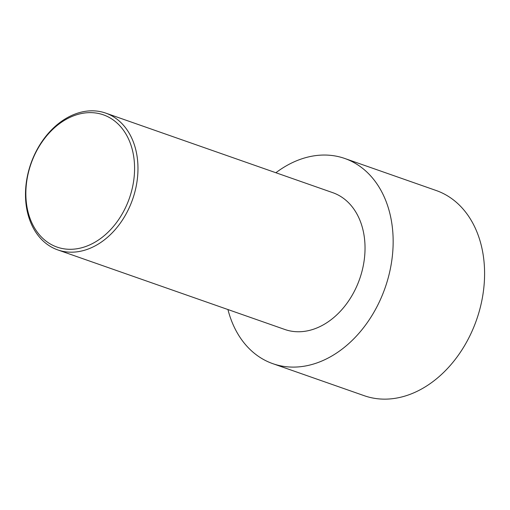 <?xml version="1.0" encoding="UTF-8"?>
<svg xmlns="http://www.w3.org/2000/svg" width="510" height="510" viewBox="0 0 510 510"><rect width="100%" height="100%" fill="white"/><g stroke="black" fill="none" stroke-linecap="round" stroke-linejoin="round"><path stroke-width="0.76" d="M275.878 172.737A108.719 80.873 109.3 0 1 330.875 155.378A108.719 80.873 109.3 0 1 344.754 158.47L436.184 190.51A108.719 80.873 109.3 0 1 476.55 319.859A108.719 80.873 109.3 0 1 364.274 395.715L272.837 363.675A108.719 80.873 109.3 0 1 227.938 309.538M344.754 158.47A108.719 80.873 109.3 0 1 385.114 287.818A108.719 80.873 109.3 0 1 272.837 363.675M96.454 111.04A72.477 53.913 -70.7 0 0 28.949 169.734A72.477 53.913 -70.7 0 0 57.764 249.906A72.477 53.913 -70.7 0 0 67.014 251.965A72.477 53.913 -70.7 0 0 134.519 193.271A72.477 53.913 -70.7 0 0 105.704 113.099A72.477 53.913 -70.7 0 0 96.454 111.04M105.704 113.099L332.769 192.672A72.477 53.913 109.3 0 1 359.678 278.9A72.477 53.913 109.3 0 1 284.822 329.473L57.764 249.906M65.981 249.084A70.068 52.116 -70.7 0 0 132.772 151.61A70.068 52.116 -70.7 0 0 41.884 142.207A70.068 52.116 -70.7 0 0 65.981 249.084"/></g></svg>
